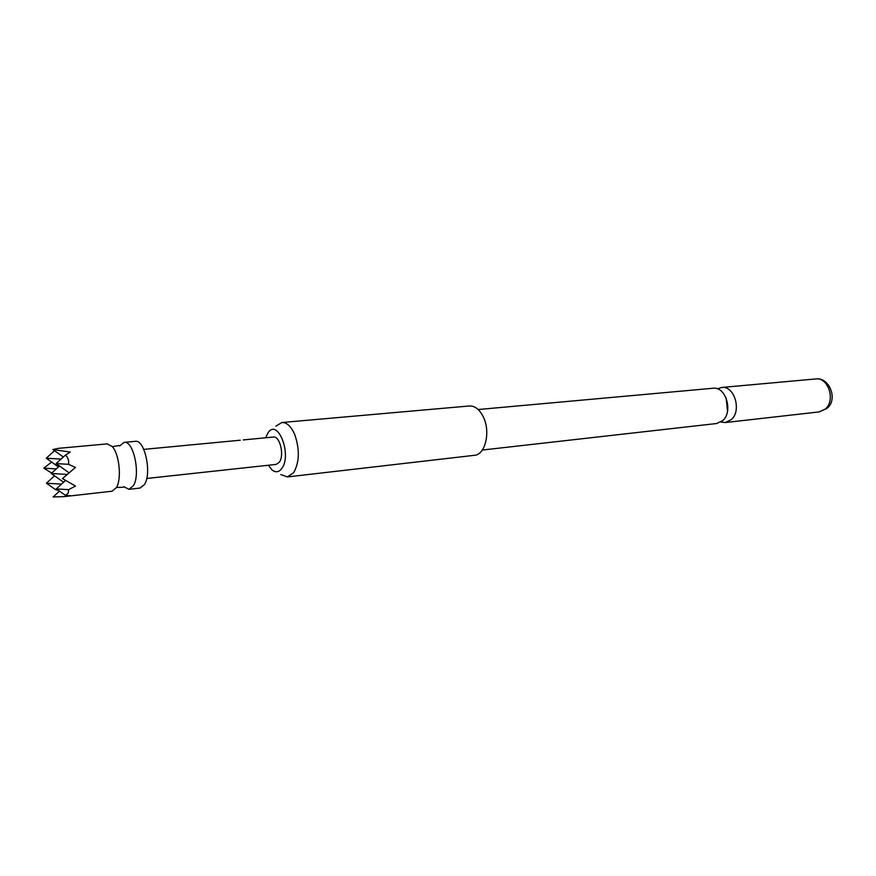 <?xml version="1.0" encoding="UTF-8"?>
<svg xmlns="http://www.w3.org/2000/svg" width="876" height="876" viewBox="0 0 876 876"><rect width="100%" height="100%" fill="white"/><g stroke="black" fill="none" stroke-linecap="round" stroke-linejoin="round"><path stroke-width="1.31" d="M119.607 446.004L124.151 442.358C133.47 440.245 140.795 474.365 133.382 485.72L128.936 489.312L123.746 486.651M478.176 409.53L713.13 388.243C725.667 386.185 733.354 411.457 722.842 420.502L716.721 423.513L482.304 450.045M116.431 487.603L112.062 491.217L64.506 496.582L70.441 495.706L65.601 495.444L68.317 492.969L68.602 489.651L75.5 486.038L62.47 478.603L75.456 467.423L68.514 464.313C69.116 460.645 68.087 457.568 65.437 455.093L70.31 452.082L52.878 449.53L58.353 448.348L107.244 443.891L112.347 446.661C119.322 454.184 121.819 478.69 116.508 487.472L116.431 487.603M59.437 491.151L53.151 496.966L64.506 496.582M54.509 475.81L46.417 483.245L55.659 489.695L58.342 490.385M51.64 462.068L43.8 468.178L51.717 473.073M124.151 442.358L135.287 441.34C144.693 439.237 152.041 473.171 144.529 484.472L140.05 488.052L128.936 489.312M268.374 465.244L272.02 469.919C275.655 472.788 278.929 472.284 281.831 468.43C292.146 454.929 278.053 418.334 268.198 432.481L265.581 437.803M280.824 474.551L287.416 476.927L293.668 472.679C299.483 462.221 299.844 449.519 294.752 434.584C291.16 426.404 286.868 422.374 281.875 422.517L275.885 426.174M287.416 476.927L474.42 455.312C485.381 454.852 490.834 431.529 483.213 416.702C479.457 409.344 474.858 405.763 469.394 405.971L281.875 422.517M720.882 422.035L725.284 422.539L731.405 419.549C741.928 410.537 734.263 385.407 721.704 387.466L717.499 388.845M146.73 478.471L276.17 464.4L279.334 462.21C284.59 455.465 279.893 435.733 273.378 437.058L243.189 439.927M65.601 495.444L56.283 488.939L68.602 489.651M65.371 480.552L56.283 488.939M58.44 466.908L46.253 458.225L61.079 459.09M54.52 450.702L46.253 458.225M63.324 457.031L52.878 449.53M65.437 455.093L56.152 463.601L68.514 464.313M43.8 468.178L56.261 468.901M46.417 483.245L61.506 484.121M63.576 482.205L51.235 473.511L67.123 474.42M69.029 472.777L56.152 463.601M59.469 465.966L51.235 473.511M815.72 378.947C829.747 376.844 838.409 400.299 826.692 408.545L819.082 411.928L825.258 409.059C835.879 400.518 828.346 376.943 815.72 378.947L721.704 387.466M123.341 487.242L116.508 487.472M726.182 398.142L727.507 411.173M119.081 445.512L112.347 446.661M819.082 411.928L725.284 422.539M143.763 449.388L240.232 440.212"/></g></svg>
